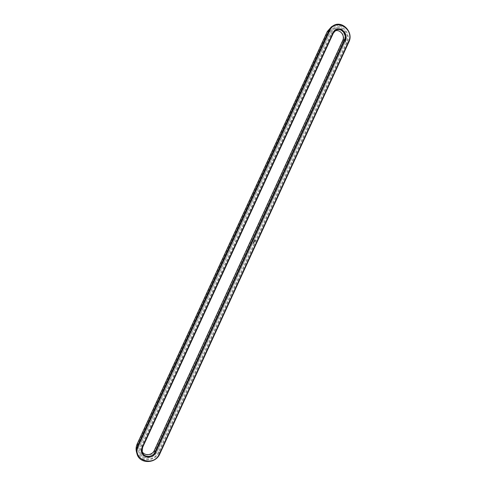 <?xml version="1.0" encoding="UTF-8"?>
<svg xmlns="http://www.w3.org/2000/svg" width="486" height="486" viewBox="0 0 486 486"><rect width="100%" height="100%" fill="white"/><g stroke="black" fill="none" stroke-linecap="round" stroke-linejoin="round"><path stroke-width="0.36" stroke-dasharray="2.43 1.82" d="M331.391 26.852C340.206 20.813 352.113 33.23 347.022 42.999L159.165 452.187C155.095 462.277 138.893 462.295 136.499 452.083M158.564 451.792C152.902 465.533 130.922 457.411 137.684 443.912L327.515 32.003C333.044 18.881 352.69 30.357 346.342 42.841L158.564 451.792L159.165 452.187L159.803 453.906M254.591 239.847L255.357 240.212L254.786 240.637L254.591 239.847L255.387 240.218L254.737 240.613L254.615 239.853M254.457 240.728L254.628 241.238L254.482 240.74M254.251 241.147L254.579 241.493L254.069 241.475L254.239 241.105L254.603 241.499L254.093 241.481L254.275 241.153M254.002 241.554L254.293 242.046L254.026 241.56M254.002 242.283L253.85 241.949L254.263 242.18L253.917 242.046L254.056 242.569L253.686 242.332M253.449 242.763L253.601 242.484L254.02 242.714L253.461 242.8L254.044 242.721L253.473 242.769M253.188 243.322L253.747 243.237L253.643 243.541L253.37 243.055L253.668 243.547M345.084 42.118L157.172 451.263C153.831 459.543 140.557 459.592 138.534 451.245C137.896 448.979 138.085 446.713 139.099 444.447L328.791 32.732L332.26 28.796C339.52 23.887 349.258 34.093 345.084 42.118L157.221 451.397C153.874 459.683 140.594 459.732 138.571 451.379C137.939 449.113 138.127 446.847 139.136 444.581L328.925 32.653L332.394 28.71C336.968 26.487 340.947 27.508 344.319 31.778M253.637 242.338L254.056 242.569M253.838 242.004L254.275 242.15L253.941 242.052L254.081 242.575M142.034 451.269L141.712 450.437L142.07 445.741L331.622 34.123L334.028 31.414L334.945 30.976M254.731 240.09L255.156 240.193L254.719 240.266M140.108 444.945L329.8 33.157L332.922 29.622C339.41 25.266 348.085 34.378 344.361 41.541L156.261 451.038C153.278 458.426 141.444 458.48 139.616 451.051L140.071 444.812L329.666 33.236L332.788 29.707C339.264 25.351 347.946 34.457 344.222 41.62L156.213 450.905C153.23 458.286 141.402 458.347 139.573 450.917L140.071 444.812M342.958 40.897L154.815 450.376C151.182 459.161 137.161 453.942 141.481 445.346L330.942 33.971C334.453 25.6 347.016 32.902 342.958 40.897L342.703 40.508M348.851 42.045L347.022 42.999L346.342 42.841M137.21 443.912L137.684 443.912M327.242 31.602L327.515 32.003M330.942 33.971L331.622 34.123L333.353 33.109M142.598 447.424L142.07 445.741L141.481 445.346M154.366 450.382L154.815 450.376M335.777 30.381L334.028 31.414M142.234 452.15L141.712 450.437"/><path stroke-width="0.73" d="M159.803 453.906C155.708 464.057 139.397 464.087 136.991 453.809C136.244 451.063 136.487 448.323 137.708 445.583L328.949 30.563L333.129 25.788C341.998 19.707 353.966 32.21 348.851 42.045L159.803 453.906L159.353 453.912C153.643 467.769 131.487 459.592 138.303 445.984L329.636 30.721C335.206 17.496 354.993 29.075 348.59 41.656L159.353 453.912M136.991 453.809L136.499 452.083C135.758 449.356 135.995 446.628 137.21 443.912L327.242 31.602L331.391 26.852L333.129 25.788M155.575 452.49L155.575 452.49C151.905 461.348 137.781 456.099 142.131 447.424L333.086 32.708C336.622 24.27 349.276 31.639 345.188 39.694L155.575 452.49L154.973 452.083C152.689 457.721 143.674 457.8 142.234 452.15L142.598 447.424L333.353 33.109L335.777 30.381C340.741 27.088 347.344 34.063 344.501 39.536L154.973 452.083L154.366 450.382C152.246 455.57 144.111 456.184 142.034 451.269M345.188 39.694L344.501 39.536L342.703 40.508L154.366 450.382M333.086 32.708L333.353 33.109M344.319 31.778C346.378 35.101 346.682 38.522 345.224 42.039M334.945 30.976C339.89 28.862 345.279 35.521 342.703 40.508M138.303 445.984L137.708 445.583L137.21 443.912M329.636 30.721L328.949 30.563L327.242 31.602M348.851 42.045L348.59 41.656M142.131 447.424L142.598 447.424"/></g></svg>
